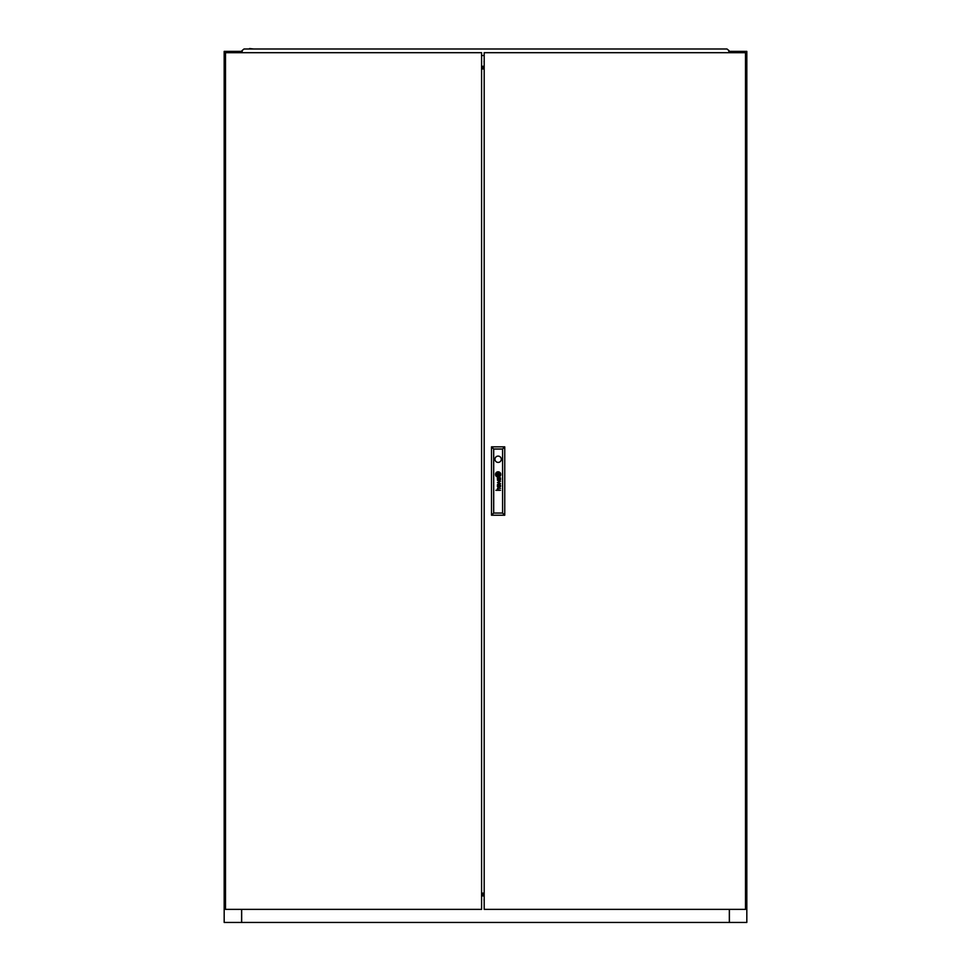 <?xml version="1.0" encoding="UTF-8"?>
<svg xmlns="http://www.w3.org/2000/svg" width="971" height="971" viewBox="0 0 971 971"><rect width="100%" height="100%" fill="white"/><g stroke="black" fill="none" stroke-linecap="round" stroke-linejoin="round"><path stroke-width="1.46" d="M242.252 51.378L241.597 52.689L241.597 51.378L224.18 51.378L224.18 922.45L241.67 922.45L241.67 909.378M241.597 909.378L241.597 922.45M729.403 909.378L729.403 922.45L746.82 922.45L746.82 51.378L729.403 51.378L729.403 52.689L728.748 51.378M729.403 922.45L241.67 922.45M484.189 893.332L481.58 893.332M484.189 894.206L481.58 894.206M729.33 909.378L729.33 922.45M484.189 899.364A1.42 1.42 0 0 0 484.189 900.457M481.58 894.267L484.189 894.267M481.58 895.019L484.189 895.019M481.58 895.893L484.189 895.893M569.989 48.987L575.22 48.987M395.78 48.987L401.011 48.987M482.89 48.987L488.11 48.987M249.571 48.55L253.577 48.987M717.423 48.987L722.655 48.987M728.748 52.689L729.136 50.771L727 48.987L244 48.987L241.864 50.771L242.252 52.689M481.58 55.517L484.189 55.517M481.58 68.783L484.189 68.783L481.58 68.783M481.58 67.909L484.189 67.909M484.189 62.265A1.42 1.42 0 0 1 484.189 61.185M484.189 67.849L481.58 67.849M484.189 67.096L481.58 67.096M500.563 479.091A1.724 1.724 0 0 0 500.55 478.897L500.271 478.897A0.704 0.704 0 0 1 500.199 479.298L500.029 479.492A0.607 0.607 0 0 1 499.458 479.565L499.349 479.504A0.716 0.716 0 0 1 499.228 479.383L499.143 479.261A1.906 1.906 0 0 1 499.094 479.14A0.801 0.801 0 0 1 499.058 479.019A5.438 5.438 0 0 1 499.033 478.897L498.766 478.897A3.957 3.957 0 0 0 498.827 479.213A1.481 1.481 0 0 0 499.021 479.674A0.825 0.825 0 0 0 500.563 479.189A1.724 1.724 0 0 0 500.563 479.091M500.271 486.265A0.825 0.825 0 0 1 500.235 486.483L499.737 486.884A0.765 0.765 0 0 1 499.531 486.872L499.203 486.653A0.825 0.825 0 0 1 499.106 486.471A1.566 1.566 0 0 1 499.033 486.192L498.766 486.192A4.928 4.928 0 0 0 498.827 486.544A1.153 1.153 0 0 0 500.563 486.386A1.978 1.978 0 0 0 500.55 486.192L500.271 486.192A0.825 0.825 0 0 1 500.271 486.265M500.514 485.209L500.211 485.087A1.42 1.42 0 0 1 500.114 485.087L498.39 485.075A1.517 1.517 0 0 0 498.232 485.075A23.049 23.049 0 0 0 498.062 485.099L497.965 485.112A3.69 3.69 0 0 0 497.868 485.136L497.771 485.184A1.032 1.032 0 0 0 497.662 485.257L497.577 485.342A0.959 0.959 0 0 0 497.443 485.597A3.338 3.338 0 0 0 497.419 485.694A0.825 0.825 0 0 0 497.407 485.803A8.46 8.46 0 0 0 497.395 485.913A1.007 1.007 0 0 0 497.383 486.07A2.537 2.537 0 0 0 497.419 486.313A1.226 1.226 0 0 0 498.426 487.199L498.426 486.835A1.08 1.08 0 0 1 498.087 486.787L497.892 486.665A0.619 0.619 0 0 1 497.722 486.362A1.311 1.311 0 0 1 497.722 485.791L498.026 485.476A0.91 0.91 0 0 1 498.208 485.439A2.039 2.039 0 0 1 498.39 485.427L498.96 485.718A4.406 4.406 0 0 1 498.936 485.427L499.482 485.427A1.274 1.274 0 0 1 499.774 485.464L500.077 485.682A0.947 0.947 0 0 1 500.235 485.998L500.514 485.998A1.105 1.105 0 0 0 500.162 485.427L500.514 485.209M499.495 474.916L499.495 474.904A2.379 2.379 0 0 0 499.446 474.54L499.118 474.54A22.139 22.139 0 0 1 499.167 474.831A2.221 2.221 0 0 1 499.179 475.037L499.033 475.183A2.027 2.027 0 0 1 498.827 475.256A3.399 3.399 0 0 1 498.426 475.365A24.712 24.712 0 0 1 498.002 475.438A4.321 4.321 0 0 1 497.625 475.474A2.003 2.003 0 0 1 497.528 475.487L497.431 475.426A0.862 0.862 0 0 1 497.334 475.22A4.576 4.576 0 0 1 497.176 474.54L496.849 474.54A2.391 2.391 0 0 0 496.946 474.855A15.415 15.415 0 0 0 497.055 475.147A1.772 1.772 0 0 0 497.273 475.535A1.068 1.068 0 0 0 497.431 475.717L497.686 475.802A3.435 3.435 0 0 0 497.929 475.778A2.282 2.282 0 0 0 498.135 475.741A6.299 6.299 0 0 0 498.584 475.608A2.828 2.828 0 0 0 499.082 475.389A1.396 1.396 0 0 0 499.349 475.195L499.495 474.916M500.138 474.661A1.238 1.238 0 0 0 500.126 474.54L499.798 474.54A1.833 1.833 0 0 1 499.822 474.77A0.728 0.728 0 0 1 499.628 475.28A2.209 2.209 0 0 1 498.633 475.936A4.43 4.43 0 0 1 498.135 476.081A1.93 1.93 0 0 1 497.82 476.13L497.698 476.118A1.08 1.08 0 0 1 497.043 475.681A4.151 4.151 0 0 1 496.751 475.232A2.039 2.039 0 0 1 496.618 474.904A7.173 7.173 0 0 1 496.509 474.54L496.157 474.54A2.682 2.682 0 0 0 497.213 476.239A1.165 1.165 0 0 0 498.257 476.409A3.059 3.059 0 0 0 499.592 475.754A2.051 2.051 0 0 0 499.956 475.317A1.238 1.238 0 0 0 500.138 474.661M500.453 474.552A1.906 1.906 0 0 1 500.114 475.644A2.646 2.646 0 0 1 498.123 476.761A1.869 1.869 0 0 1 497.067 476.506A2.5 2.5 0 0 1 495.817 474.54L495.489 474.54A2.646 2.646 0 0 0 498.135 477.089A2.646 2.646 0 0 0 500.769 474.54L500.453 474.54A1.906 1.906 0 0 1 500.453 474.552M494.967 459.259A3.156 3.156 0 0 0 498.135 462.414A3.156 3.156 0 0 0 501.291 459.259A3.156 3.156 0 0 0 498.135 456.103A3.156 3.156 0 0 0 494.967 459.259M745.51 909.378L745.51 52.689L484.189 52.689L484.189 909.378L745.51 909.378M500.271 478.242A1.845 1.845 0 0 0 500.162 478.133A1.25 1.25 0 0 0 500.332 478.145L500.502 477.987A0.631 0.631 0 0 0 500.514 477.902L500.271 477.781A0.777 0.777 0 0 1 500.15 477.793L498.341 477.781A2.343 2.343 0 0 0 498.038 477.805A0.825 0.825 0 0 0 497.747 477.902L497.516 478.133A1.117 1.117 0 0 0 497.528 479.383A0.886 0.886 0 0 0 498.426 479.905L498.426 479.54A1.578 1.578 0 0 1 498.281 479.528A0.862 0.862 0 0 1 497.929 479.395L497.795 479.249A0.777 0.777 0 0 1 497.698 478.946A1.602 1.602 0 0 1 497.698 478.63A0.643 0.643 0 0 1 497.771 478.375L498.05 478.169A0.898 0.898 0 0 1 498.232 478.145A5.231 5.231 0 0 1 498.39 478.133L499.482 478.133A1.845 1.845 0 0 1 499.616 478.145A0.85 0.85 0 0 1 499.774 478.169L500.053 478.363A0.813 0.813 0 0 1 500.223 478.703L500.514 478.703A1.105 1.105 0 0 0 500.271 478.242M500.041 483.388L497.455 484.517L500.514 483.607L497.929 482.393L500.514 481.288L497.455 480.342L500.041 481.446L497.455 482.563L500.041 483.388M500.514 490.306L498.463 489.942A1.02 1.02 0 0 1 498.378 489.942A5.765 5.765 0 0 1 498.293 489.93L498.22 489.918A0.995 0.995 0 0 1 498.135 489.894L498.074 489.87A1.044 1.044 0 0 1 498.002 489.833L497.917 489.76A0.837 0.837 0 0 1 497.783 488.68L498.002 488.486A0.85 0.85 0 0 1 498.196 488.425A1.614 1.614 0 0 1 498.439 488.401L500.514 488.401L498.439 488.037A1.954 1.954 0 0 0 498.341 488.037A8.278 8.278 0 0 0 498.172 488.049A0.91 0.91 0 0 0 497.383 489.044A1.76 1.76 0 0 0 497.48 489.481A0.825 0.825 0 0 0 497.565 489.651A4.382 4.382 0 0 0 497.65 489.785A0.995 0.995 0 0 0 497.795 489.942L495.878 490.306L500.514 490.306M497.468 475.098L498.791 475.098L498.791 473.775L497.468 473.775L497.468 475.098M495.805 474.346A1.687 1.687 0 0 1 495.938 473.617A2.428 2.428 0 0 1 498.026 472.124A1.796 1.796 0 0 1 499.64 472.695A2.755 2.755 0 0 1 500.441 474.346L500.769 474.346A2.646 2.646 0 0 0 498.135 471.797A2.646 2.646 0 0 0 495.489 474.346L495.805 474.346M496.46 474.346A1.262 1.262 0 0 1 496.448 474.042L496.472 473.909A0.813 0.813 0 0 1 496.739 473.484A1.675 1.675 0 0 1 496.994 473.265A2.488 2.488 0 0 1 497.213 473.132A3.265 3.265 0 0 1 498.135 472.792A5.717 5.717 0 0 1 498.354 472.756A0.801 0.801 0 0 1 498.815 472.841A1.299 1.299 0 0 1 499.276 473.265A6.87 6.87 0 0 1 499.422 473.484A1.966 1.966 0 0 1 499.58 473.799A21.835 21.835 0 0 1 499.677 474.054A1.784 1.784 0 0 1 499.762 474.346L500.101 474.346A3.071 3.071 0 0 0 499.822 473.508A2.452 2.452 0 0 0 499.276 472.804A1.602 1.602 0 0 0 498.281 472.428A3.471 3.471 0 0 0 497.807 472.513A2.245 2.245 0 0 0 497.164 472.768A4.357 4.357 0 0 0 496.751 473.059A1.699 1.699 0 0 0 496.169 473.884A0.898 0.898 0 0 0 496.132 474.066A1.59 1.59 0 0 0 496.132 474.346L496.46 474.346M497.14 474.346A107.83 107.83 0 0 1 497.103 474.042A1.978 1.978 0 0 1 497.079 473.848L497.237 473.69A2.367 2.367 0 0 1 497.322 473.654A1.214 1.214 0 0 1 497.443 473.617A10.681 10.681 0 0 1 497.625 473.557A3.277 3.277 0 0 1 497.905 473.496A97.343 97.343 0 0 1 498.257 473.447A4.151 4.151 0 0 1 498.681 473.387A1.08 1.08 0 0 1 498.742 473.387L498.851 473.484A0.728 0.728 0 0 1 498.912 473.605A3.253 3.253 0 0 1 499.009 473.969A6.324 6.324 0 0 1 499.094 474.346L499.41 474.346A4.26 4.26 0 0 0 499.264 473.872A3.289 3.289 0 0 0 499.167 473.654A2.525 2.525 0 0 0 499.058 473.435L499.033 473.387A11.179 11.179 0 0 0 498.948 473.29L498.876 473.193A0.789 0.789 0 0 0 498.742 473.108L498.621 473.071A2.816 2.816 0 0 0 498.062 473.156A17.648 17.648 0 0 0 497.759 473.241A2.136 2.136 0 0 0 497.528 473.326A6.676 6.676 0 0 0 497.237 473.447A1.08 1.08 0 0 0 497.116 473.52A2.573 2.573 0 0 0 496.958 473.63L496.873 473.714A0.85 0.85 0 0 0 496.812 473.799L496.764 474.03A18.279 18.279 0 0 0 496.812 474.346L497.14 474.346M493.693 449.027L493.693 513.052L502.577 513.052L502.577 449.027L493.693 449.027L491.508 446.842L504.75 446.842L504.75 515.225L491.508 515.225L491.508 446.842M504.75 446.842L502.577 449.027M493.693 513.052L491.508 515.225M504.75 515.225L502.577 513.052M225.49 52.689L225.49 909.378L481.58 909.378L481.58 52.689L225.49 52.689M484.189 68.953L481.58 68.953M484.189 893.114L481.58 893.114M481.58 66.307L484.189 66.307M484.189 66.295L481.58 66.295"/></g></svg>

